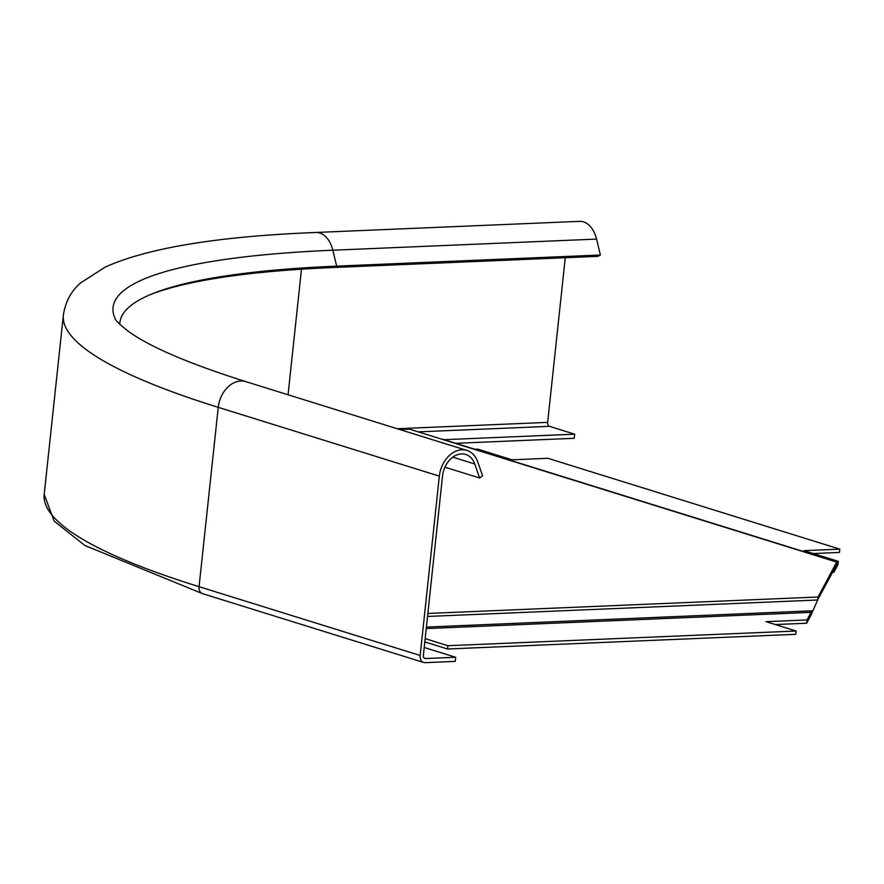 <?xml version="1.0" encoding="UTF-8"?>
<svg xmlns="http://www.w3.org/2000/svg" width="884" height="884" viewBox="0 0 884 884"><rect width="100%" height="100%" fill="white"/><g stroke="black" fill="none" stroke-linecap="round" stroke-linejoin="round"><path stroke-width="1.33" d="M426.386 627.076L812.882 610.789L817.667 600.004L818.065 596.998L836.684 562.08L837.402 563.02L834.087 570.456M817.788 599.551L836.341 565.373L836.684 562.08L837.402 563.02L836.496 563.837M399.822 429.558L409.513 429.149L836.684 562.08M812.882 610.778L811.081 612.358L810.727 615.64L812.882 610.789M425.16 638.635L447.879 645.707L796.119 631.021L766.063 621.673L807.037 619.938L811.081 612.358L426.232 628.579M424.806 641.928L447.525 649L447.879 645.707M447.525 649L795.766 634.314L796.119 631.021M775.334 624.557L806.683 623.231L807.037 619.938M806.683 623.231L810.727 615.64M834.109 570.224L835.236 568.876M837.093 561.97L443.006 439.337A6.718 4.995 107.3 0 0 441.713 439.171M833.181 571.285L833.899 572.224L837.944 564.633L838.297 561.34L837.402 563.009M474.83 449.238L477.669 449.116L512.013 459.813L547.859 458.299L839.8 549.141L803.954 550.655L838.297 561.34M813.225 553.539L839.446 552.434L839.8 549.141M149.871 294.803A613.562 105.572 -173.9 0 1 334.119 267.465L597.849 256.349L600.402 255.012L596.556 239.089A26.034 16.84 -92.4 0 0 579.683 221.343L315.942 232.47C218.602 236.304 148.446 247.785 105.483 266.935L80.787 282.781C71.306 290.814 65.504 301.566 63.372 315.036L44.2 494.388A666.923 114.743 -173.9 0 0 199.066 586.689A7.558 5.613 107.3 0 0 202.58 593.661L84.975 545.527L54.178 521.162L44.2 494.388M455.735 443.293L574.235 438.298L574.677 434.188L549.461 426.331A3.359 2.177 87.6 0 1 547.66 422.375L565.263 257.719M444.144 439.691L574.677 434.188M119.771 324.273A609.927 104.942 -173.9 0 1 151.661 294.052A609.927 104.942 -173.9 0 1 336.66 266.139L600.402 255.012M479.614 477.979L482.609 475.802L477.725 461.824A26.034 19.349 107.3 0 0 466.918 450.431A26.034 19.349 107.3 0 0 439.337 476.133L420.165 655.486A7.558 5.613 107.3 0 0 423.679 662.47A7.558 5.613 107.3 0 0 425.138 662.657L455.227 661.387L455.669 657.276L425.58 658.536A3.359 2.497 -72.7 0 1 424.928 658.458A3.359 2.497 -72.7 0 1 423.37 655.353L442.53 476.001A21.835 16.232 -72.7 0 1 465.669 454.442A21.835 16.232 -72.7 0 1 474.741 463.989L479.614 477.979L444.928 467.183M424.209 647.486L455.669 657.276M427.524 616.457L817.667 600.004M427.845 613.452L818.065 596.998M288.062 394.783L301.477 269.2M397.137 428.729L547.66 422.375M418.254 431.867L549.461 426.331M334.119 267.465L336.66 266.139L332.815 250.216A26.034 16.84 -92.4 0 0 315.942 232.47M420.165 655.486L199.066 586.689L218.237 407.336A26.034 19.349 107.3 0 1 245.818 381.634C188.668 363.523 149.54 346.771 128.412 331.356C119.45 324.262 114.997 319.953 115.042 318.439A618.325 106.389 -173.9 0 1 332.815 250.216L596.556 239.089M439.337 476.133L218.237 407.336A666.923 114.743 -173.9 0 1 63.372 315.036M452.785 457.161L474.741 463.989M424.353 658.16L425.58 658.536M833.501 572.335L832.75 572.103M202.58 593.661L423.679 662.47M245.818 381.634L466.918 450.431"/></g></svg>
